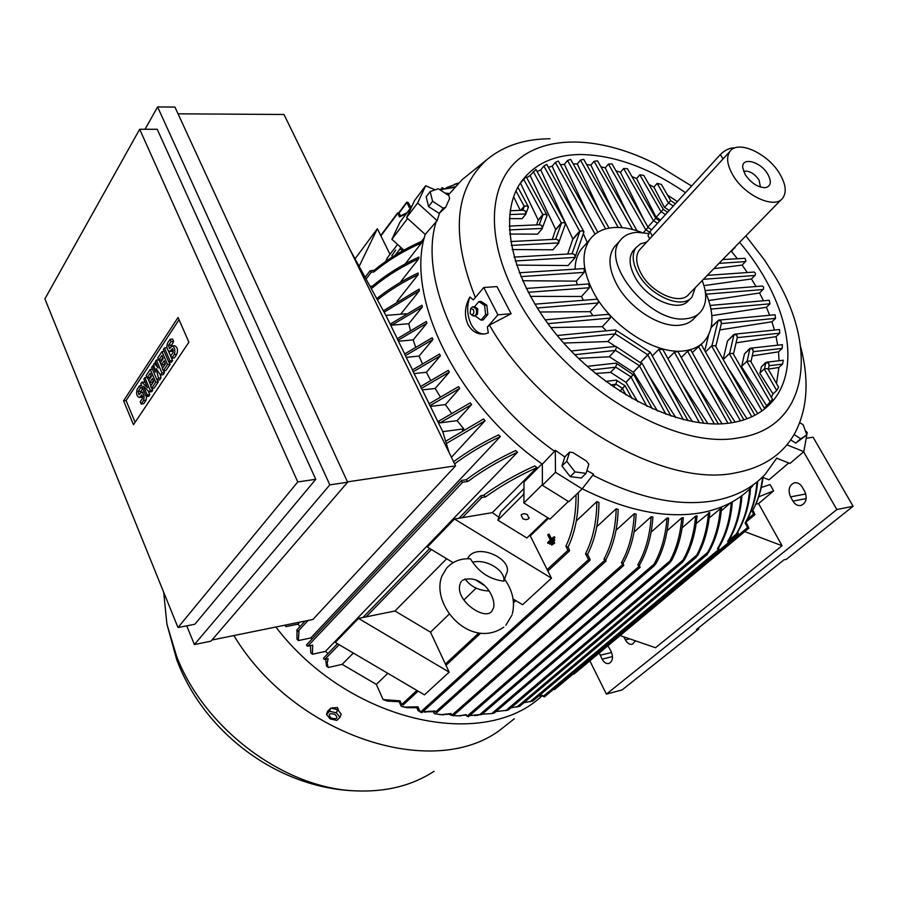 <?xml version="1.0" encoding="UTF-8"?>
<svg xmlns="http://www.w3.org/2000/svg" width="898" height="898" viewBox="0 0 898 898"><rect width="100%" height="100%" fill="white"/><g stroke="black" fill="none" stroke-linecap="round" stroke-linejoin="round"><path stroke-width="1.35" d="M406.244 213.769L399.442 216.912L397.657 212.86L399.228 213.387L400.463 215.823L407.019 212.736M421.51 242.92C403.202 251.036 387.33 260.734 373.882 272.015L371.334 272.173L370.099 270.769L374.152 270.32C387.7 259.006 403.629 249.307 421.959 241.236L421.51 242.92L405.2 263.922M370.043 286.339L372.457 286.181C385.422 275.114 400.901 265.404 418.906 257.053L418.715 258.747L400.07 282.578M376.745 298.63C389.103 288.786 402.876 280.243 418.075 273.003L418.109 274.721L397.017 301.402M383.379 310.809L419.164 289.066L419.377 290.795L400.654 314.21M422.352 306.959L391.764 325.166L391.348 323.426L421.959 305.219L422.352 306.959L408.77 323.74L410.364 330.228M426.887 323.201L397.96 340.342L397.197 338.737L426.326 321.462L426.887 323.201L413.181 339.893L415.572 346.942M432.915 339.489L405.357 355.698L404.549 354.025L432.196 337.749L432.915 339.489L419.074 356.079L422.307 363.6M440.402 355.799L413.17 371.738L412.317 369.987L439.526 354.059L440.402 355.799L426.415 372.277L430.524 380.202M424.327 237.779L421.488 241.439M523.972 488.523L500.68 511.916L497.874 520.189L526.89 537.981L547.814 517.776M542.381 484.628L523.882 503.003L524.005 482.024L541.954 463.918M449.326 372.109L421.375 388.419L420.477 386.6L448.293 370.369L449.326 372.109L435.182 388.464L440.211 396.703M459.709 388.385L429.962 405.716L429.031 403.831L458.53 386.645L459.709 388.385L445.408 404.605L451.413 413.102M471.607 404.583L440.042 422.857L438.752 421.128L470.26 402.854L471.607 404.583L457.138 420.657L463.783 428.874L462.414 430.389M445.677 441.255L483.584 418.951L485.111 420.668L451.425 457.295M299.786 622.146L297.923 624.166L285.946 626.613L284.789 625.199L285.946 626.613L285.497 625.053M300.011 626.546L297.923 624.166M453.591 461.729C467.117 451.716 482.125 442.77 498.615 434.879L500.332 436.574L310.775 637.962L298.361 640.577L296.957 639.095L297.036 631.092M311.954 639.118L310.775 637.962M517.506 452.233C498.626 461.067 482.136 470.788 468.038 481.395L462.706 482.226L461.437 481.44L461.819 480.408L466.264 479.712C480.318 469.126 496.74 459.406 515.564 450.572L517.506 452.233L325.424 651.398L312.392 654.238L310.809 652.79L310.45 645.606M327.995 653.542L325.424 651.398M536.925 467.555C517.63 476.277 500.523 486.043 485.616 496.863L481.968 497.458L480.699 496.684L481.07 495.64L483.64 495.225C498.424 484.449 515.452 474.683 534.725 465.927L536.925 467.555L492.317 512.635L498.873 517.248M529.45 535.511L530.28 535.938L548.611 518.258M577.998 492.89L578.301 493.047C578.716 513.925 575.292 531.953 568.041 547.151L569.489 550.025L569.175 551.091L567.94 550.328L565.875 546.231C572.756 531.818 576.134 514.655 576.033 494.776M576.303 520.986L596.833 501.623L598.966 502.498C598.775 522.715 594.97 540.012 587.561 554.414L590.065 559.331L589.761 560.397L588.538 559.645L585.53 553.74C592.916 539.283 596.687 521.906 596.833 501.623M596.766 526.722L616.185 508.762L618.172 509.391C617.633 528.473 613.547 545.232 605.914 559.656L605.847 561.149L603.995 559.185C611.628 544.693 615.68 527.889 616.185 508.762M615.994 530.314L634.246 513.701L636.11 514.116C635.144 533.165 630.834 549.497 623.201 563.136L623.605 565.504L621.394 562.844C629.038 549.149 633.315 532.772 634.246 513.701M634.089 532.065L651.14 516.743L652.891 516.967C651.679 535.635 647.211 551.641 639.499 565.022L639.937 567.424L637.805 564.887C645.505 551.507 649.95 535.466 651.14 516.743M651.117 532.144L666.978 518.079L668.606 518.135C667.315 535.41 663.151 550.463 656.135 563.259L654.215 565.74L653.407 565.471L654.081 564.09C661.366 551.103 665.665 535.769 666.978 518.079M667.135 530.707L681.784 517.843L683.311 517.719C681.997 533.895 678.136 548.106 671.715 560.352L669.515 563.057L670.009 560.891L491.745 713.573L494.192 713.091L491.172 713.674M682.154 527.833L695.613 516.103L697.028 515.834C695.602 532.637 691.415 547.275 684.456 559.735L682.255 562.44L683.041 560.038C689.99 547.567 694.188 532.918 695.613 516.103M696.197 523.556L709.779 512.5C708.421 528.653 704.447 542.83 697.881 555.02L695.961 557.467L696.758 555.087C703.213 542.964 707.119 528.911 708.466 512.926M709.252 517.91L721.565 507.752C720.162 524.993 715.773 539.967 708.399 552.663L706.591 554.481L707.624 552.438C714.729 539.9 718.972 525.195 720.342 508.335M721.296 510.839L730.669 502.779M442.209 188.906L442.299 187.671L443.477 188.49M454.467 184.258L458.317 183.147M458.137 183.315L446.272 187.749M439.908 189.77L454.826 186.784M454.298 187.379L439.986 189.826M444.981 193.048L449.359 193.564M448.719 194.451L446.598 194.103M411.946 206.17L409.331 207.674L406.772 202.129L408.321 202.667L410.431 206.798L412.126 205.788M418.715 258.747C400.755 267.121 385.309 276.831 372.389 287.888L370.93 287.977M418.109 274.721C403.18 281.849 389.62 290.234 377.429 299.876M419.377 290.795L384.131 312.178M763.188 476.355C761.717 488.411 758.63 498.985 753.938 508.066M752.883 510.12L754.926 514.621L753.624 514.026L752.176 511.422C757.643 501.6 761.145 490.072 762.694 476.86M429.962 405.716L430.4 406.39L445.408 404.605M404.717 353.902L397.96 340.342M398.521 341.229L413.181 339.893M421.375 388.419L422.329 389.889L435.182 388.464M412.53 369.853L405.357 355.698M406.401 357.325L419.074 356.079M414.337 373.557L426.415 372.277M420.657 386.477L413.17 371.738M359.144 266.358L377.373 228.721L390.013 254.336M530.28 535.938L551.462 578.2L522.591 604.724L513.084 598.966M549.89 544.289L554.818 540.371L554.414 539.563L553.437 539.754L553.841 540.551L549.89 544.289L549.486 543.481L553.437 539.754M548.016 543.447L554.919 537.666L554.515 536.858L553.538 537.038L553.943 537.846L548.016 543.447L547.612 542.65L550.317 540.091L547.701 534.871L548.195 534.4L550.811 539.619L553.538 537.038M551.54 538.923L549.172 534.22L548.195 534.4M551.765 545.131L554.717 543.077L554.313 542.269L553.336 542.459L553.74 543.256L551.765 545.131L551.361 544.323L553.336 542.459M377.373 228.721L355.036 258.815M551.462 578.2L454.478 518.999L492.317 512.635M358.493 618.408L394.985 610.988L430.512 632.17L449.168 672.153L424.44 694.861L335.302 642.429L358.493 618.408L449.168 672.153M324.01 657.807L323.606 658.806L324.739 659.469L328.163 658.717L327.096 663.555L328.275 667.483L326.479 666.091L325.738 659.244M400.486 701.854L387.352 701.08L383.098 699.564L376.352 684.399L342.172 664.363L328.275 667.483M376.352 684.399L387.835 673.332M353.363 653.048L342.172 664.363M430.512 632.17L449.37 613.974M463.862 599.999L476.153 588.145M446.676 558.758L394.985 610.988M454.478 518.999L427.369 547.073L453.142 562.676M467.398 558.758L469.441 555.828C480.385 543.413 514.509 560.588 506.191 574.282L504.519 579.423M489.174 590.996C478.488 590.536 470.451 586.495 465.074 578.884M472.707 562.26C485.941 558.421 505.742 570.477 503.868 581.163C490.723 579.547 480.34 573.238 472.707 562.26L470.372 558.825C460.741 558.275 452.839 561.351 446.688 568.052L441.85 576.19C430.58 605.14 470.249 650.186 503.834 627.13M512.354 613.783C515.171 602.03 512.601 590.525 504.665 579.244L503.868 581.163M475.749 579.985L484.303 585.485M763.053 477.489L768.991 479.824L788.725 462.964M411.913 206.248L400.014 222.042L391.887 239.283L403.876 250.138M407.613 218.495L391.887 239.283M568.378 501.432L550.003 519.123L523.882 503.003M385.871 315.389L406.244 313.772M391.764 325.166L408.77 323.74M440.042 422.857L457.138 420.657M442.77 431.657L463.783 428.874M418.322 707.691L406.861 707.703L403.056 706.805L401.181 706.221L399.296 702.023M401.181 706.221L404.807 707.096L417.929 706.838L420.365 712.226L421.869 712.507M585.53 553.74L587.561 554.414M410.431 206.798L409.331 207.674M435.204 711.687L422.734 711.822M422.835 711.732L434.89 711.003L435.395 712.114L436.877 712.406M603.995 559.185L605.914 559.656M419.927 711.238L418.221 710.846L416.908 707.927M451.223 714.078L441.67 714.651L434.363 713.719L433.577 711.991M441.67 714.651L450.976 713.54L451.773 715.291L453.243 715.605M443.567 714.853L439.055 714.494M621.394 562.844L623.201 563.136M466.432 715.021L456.97 715.852M453.299 715.639L459.114 715.796L466.253 714.628L467.005 716.256L468.453 716.582M637.805 564.887L639.499 565.022M451.862 715.448L449.37 714.438M465.534 715.223L466.601 715.369M469.62 715.639L481.945 714.314M481.227 714.561L474.346 715.56M653.407 565.471L654.563 565.459M706.591 554.481L707.467 554.077M523.983 702.685L532.671 701.057M538.632 696.118L542.538 695.254L543.11 696.444L544.469 696.792M732.319 501.881C730.961 519.751 726.381 535.129 718.568 548.005L719.5 550.609L717.435 548.712C725.27 535.792 729.861 520.38 731.219 502.476M717.435 548.712L718.568 548.005M670.009 560.88C676.531 548.555 680.46 534.198 681.784 517.843M482.226 714.146L491.745 713.573M741.973 495.584C740.67 513.016 736.237 528.058 728.66 540.697L729.647 543.402L727.627 541.55C735.226 528.888 739.683 513.813 740.985 496.313M553.449 689.35L554.616 689.44M727.627 541.55L728.66 540.697M511.074 707.736L519.549 706.367M750.504 488.164C749.359 504.766 745.127 519.381 737.786 532.02L738.414 534.029L736.854 533.019C744.218 520.38 748.483 505.709 749.639 489.017M736.854 533.019L737.786 532.02M495.999 711.553L507.684 710.195M757.688 481.384C756.385 496.942 752.457 510.434 745.89 521.873L748.898 528.159L747.574 527.553L745.082 523.04C751.761 511.433 755.723 497.739 756.992 481.957M573.07 674.095L574.002 673.994M745.082 523.04L745.89 521.873M383.098 699.564L400.014 700.822L401.687 704.548L403.213 704.818M565.875 546.231L568.041 547.151M400.463 215.823L399.442 216.912M374.152 270.32L373.882 272.015M306.993 644.54L306.577 645.527L307.711 646.19L312.717 645.123L312.392 654.238M466.264 479.712L468.038 481.395M297.216 629.745L296.8 630.733L298.967 631.182L298.361 640.577M500.332 436.574C483.562 444.577 468.329 453.67 454.624 463.851M485.111 420.668L446.362 443.511M372.457 286.181L372.389 287.888M483.64 495.225L485.616 496.863M430.4 406.39L442.781 431.691L449.056 452.457M422.329 389.889L429.121 403.763M349.681 249.004L385.826 315.299L397.275 338.681M178.051 113.822L283.981 114.484L455.589 465.826L312.897 619.474L211.962 640.016M329.824 484.864L157.588 106.918L174.942 107.075L347.627 482.215L210.963 641.172L194.372 644.551L329.824 484.864L347.627 482.215M297.766 481.934L139.673 129.256L157.217 129.256L315.759 479.308L194.844 624.256L177.984 627.556L297.766 481.934L315.759 479.308M157.588 106.918L145.049 129.256M186.75 625.839L194.372 644.551M123.576 400.811L178.073 317.443L188.894 342.217L133.476 424.698L123.576 400.811L126.09 400.553L179.061 319.71M139.673 129.256L44.9 298.888L177.984 627.556M147.575 377.777L150.92 385.702M152.031 388.329L152.795 390.147L151.773 391.663L149.225 391.921L143.568 386.32L147.205 394.963L149.742 394.705L148.731 396.209L146.194 396.478L140.829 383.715L141.839 382.2L144.376 381.953L145.487 383.042M148.114 390.821L149.742 394.705M159.148 360.165L162.572 368.191M163.683 370.795L164.491 372.67L163.099 374.747L160.529 374.994L156.106 368.584L158.463 378.103L161.023 377.856L159.642 379.921L157.083 380.168L151.627 367.316L152.649 365.755L153.985 365.632M160.192 374.5L161.023 377.856M168.454 351.051L172.562 360.603L171.507 362.186L168.925 362.422L163.357 349.479L164.413 347.874L166.916 347.661M170.048 339.309L171.035 341.599L168.555 345.36L169.453 348.738L172.012 345.988C174.829 347.223 175.581 350.04 174.246 354.463L171.754 358.19L170.766 355.889L173.247 352.162L172.349 348.772L169.801 351.511C166.994 350.287 166.253 347.481 167.578 343.07L170.048 339.309L172.629 339.096L173.628 341.386L170.867 346.909M172.304 345.954L174.594 345.764C177.422 346.998 178.163 349.816 176.827 354.227L174.335 357.954L171.754 358.19M173.516 350.366L172.102 351.32M169.273 362.388L170.092 364.296L165.883 370.582L163.313 370.829L162.336 368.539L165.479 363.825L164.177 360.783L161.393 364.981L163.952 364.745L165.12 362.994M162.852 357.685L161.337 359.963L158.778 360.199L157.801 357.92L161.966 351.601L164.188 351.399M157.476 380.123L158.261 381.976L154.153 388.116L151.605 388.363L150.651 386.106L153.715 381.493L152.436 378.473L149.719 382.57L152.267 382.324L153.367 380.662M151.133 375.398L149.697 377.575L147.149 377.822L146.194 375.566L150.258 369.381L152.413 369.19M142.692 388.161L140.402 392.954M141.57 392.224L144.309 391.988M146.733 396.422L146.048 400.227L143.702 403.73L141.177 403.999L140.234 401.743L142.569 398.241L141.693 394.952L140.312 396.748L142.816 396.489M142.816 396.523L141.648 397.242M135.104 422.273L126.09 400.553M141.839 382.2L147.485 387.779L143.848 379.147L144.847 377.609L150.247 390.406L152.795 390.147M150.247 390.406L149.225 391.921M144.847 377.609L146.98 377.407M147.205 394.963L146.194 396.478M158.463 378.103L157.083 380.168M152.649 365.755L155.376 372.176L153.67 364.195L154.355 363.151L158.127 368.023L155.388 361.591L156.42 360.019L161.921 372.917L164.491 372.67M161.921 372.917L160.529 374.994M156.42 360.019L158.609 359.829M154.355 363.151L155.994 363.005M164.413 347.874L169.98 360.839L172.562 360.603M169.98 360.839L168.925 362.422M171.035 341.599L173.628 341.386M161.966 351.601L167.511 364.532L170.092 364.296M167.511 364.532L163.313 370.829M161.393 364.981L160.416 362.702L163.2 358.493L161.898 355.462L158.778 360.199M150.258 369.381L155.702 382.222L158.261 381.976M155.702 382.222L151.605 388.363M149.719 382.57L148.754 380.314L151.481 376.206L150.202 373.198L147.149 377.822M141.177 403.999L143.512 400.497C144.758 396.231 144.028 393.481 141.323 392.258L138.988 394.794L138.112 391.517L140.649 391.259M140.312 396.748L139.358 397.488C136.676 396.265 135.946 393.526 137.181 389.272L139.504 385.747L140.447 387.992L142.535 387.779M140.447 387.992L138.112 391.517M139.504 385.747L141.592 385.534M347.47 481.867L455.589 465.826M554.818 540.371L553.841 540.551M554.919 537.666L553.943 537.846M554.717 543.077L553.74 543.256M385.747 261.408L387.521 257.603L397.567 244.424M402.708 250.789L399.936 249.027L400.733 247.298M395.232 255.167L399.936 249.027M391.786 255.795L395.704 250.003L391.786 255.795M523.927 495.326L523.186 494.865L523.949 492.553M523.186 494.865L497.874 520.189M527.249 514.509L528.978 518.269L528.507 518.876L525.936 519.706L522.872 518.808L521.143 515.048L521.603 514.442L524.174 513.611L527.249 514.509M698.285 628.05L698.767 628.97L696.399 629.554L783.965 559.858L786.367 559.331L853.1 506.27L813.072 437.191L806.191 438.303M620.148 635.56L655.484 647.716L782.046 545.726L744.756 531.616M758.664 496.852L773.616 490.869L758.574 503.576L782.046 545.726M758.574 503.576L755.835 504.104M773.616 490.869L770.08 484.583L761.291 487.468M607.946 645.741L611.201 651.634C613.424 657.471 612.66 661.422 608.911 663.487C606.262 664.004 603.995 662.567 602.109 659.166L599.292 652.958M635.571 640.869L632.349 644.214C629.633 644.753 627.309 643.305 625.39 639.892L623.829 636.828M804.698 491.408C807.47 498.222 806.258 502.914 801.061 505.462C797.828 506.045 795.123 504.609 792.956 501.129L790.554 496.875C787.804 490.05 789.028 485.369 794.259 482.843C797.435 482.271 800.107 483.708 802.262 487.143L804.698 491.408M803.631 451.806L836.846 509.548L606.397 694.12L589.84 660.838M606.397 694.12L622.112 689.922L698.767 628.97M853.1 506.27L836.846 509.548M542.56 695.299C484.056 751.806 348.357 722.16 275.866 627.017M434.093 771.281C412.137 785.649 385.983 792.171 355.608 790.869C284.408 788.444 204.362 728.738 176.637 656.371L166.927 624.2L163.683 592.22M514.273 718.804L499.546 730.4C432.005 780.485 293.983 735.541 233.873 635.56M332.361 707.938L337.457 707.545L338.916 711.283M339.983 717.345L341.206 714.157L337.592 709.611L330.823 708.129L327.703 711.194L326.457 714.37L329.577 711.306L336.357 712.788L339.983 717.345L336.84 720.387L330.094 718.894L326.457 714.37M334.988 714.359C328.994 712.877 327.714 714.112 331.16 718.086C337.143 719.579 338.423 718.333 334.988 714.359M337.592 709.611L336.357 712.788M330.823 708.129L329.577 711.306M806.786 434.969L803.822 451.649L789.971 463.469L776.736 458.182M752.771 485.807C740.21 499.445 723.35 508.369 702.214 512.578C666.877 518.977 626.883 511.052 582.218 488.793M586.922 470.563L593.556 474.178L582.14 488.894L568.827 501.713L542.381 485.302L542.336 464.187C456.184 403.337 404.987 296.621 425.214 234.423L406.603 217.574L414.674 200.355L425.63 185.774L435.137 189.848M776.849 457.969L765.365 474.077C752.894 487.659 736.091 496.493 714.976 500.59C679.068 506.899 638.332 498.424 592.792 475.165M448.237 195.158L461.965 179.802L465.95 176.58M800.589 346.628C809.311 379.742 807.56 408.309 795.325 432.308C783.595 453.973 763.693 467.488 735.619 472.842C663.42 488.635 541.617 417.604 489.489 325.098L487.322 327.096L488.332 332.945L485.122 333.865C477.826 334.842 472.112 331.721 467.981 324.515C464.064 315.333 464.704 306.173 469.901 297.025L473.358 299.898L483.753 287.506L496.976 286.574L511.13 313.739L489.489 325.098M475.334 297.53C450.661 235.153 454.467 189.22 486.783 159.754C503.385 145.88 524.454 138.887 550.003 138.775M449.606 198.458L445.677 207.281L439.178 213.41L443.23 208.156L432.589 201.298L430.164 191.566L438.314 188.748L448.854 195.562L449.606 198.458M439.504 213.286L437.146 220.661L425.214 234.423M542.336 464.187L554.537 451.256C468.184 390.013 416.504 283.308 436.282 221.335M554.537 451.256L555.301 450.257L564.82 456.925M572.902 452.581L586.36 461.022L588.83 464.187L586.091 473.347L575.023 471.91L566.739 461.246L569.579 452.132L572.902 452.581M745.868 235.86L764.445 259.96L774.121 275.069C819.167 348.042 808.548 427.74 738.931 437.764C671.648 451.469 557.793 380.123 515.149 294.409C484.999 236.713 488.77 183.203 519.493 158.564C550.418 133.937 604.085 137.63 656.068 164.222L691.595 186.021M484.381 333.977C479.038 333.989 474.627 330.745 471.124 324.234C466.971 315.187 466.567 306.117 469.901 297.025M569.579 452.132L564.831 456.869L561.98 465.983L570.23 476.614L581.275 478.028L586.091 473.347M561.98 465.983L566.739 461.246M570.23 476.614L575.023 471.91M582.14 488.894L555.48 472.292L555.301 450.257M445.677 207.281L443.23 208.156M430.164 191.566L426.157 196.853L428.571 206.574L439.178 213.41M428.571 206.574L432.589 201.298M437.146 220.661L417.615 202.993L425.63 185.774M799.759 422.599L803.216 424.833L806.831 434.924L800.702 438.785L794.09 434.509M790.678 439.863L795.695 443.096L806.831 434.924M795.695 443.096L800.702 438.785M803.822 451.649L786.895 444.813M805.326 430.714L807.223 432.443L806.797 434.845M487.322 327.096L497.907 314.839L483.753 287.506M478.903 301.605L481.126 301.436L486.817 305.197L487.85 314.468L483.191 319.913L480.969 320.103L485.627 314.659L484.594 305.376L478.903 301.605L474.593 306.6M475.233 315.95L480.969 320.103M474.155 316.04L477.478 314.3L477.77 308.901L474.795 306.667M475.255 315.939C477.444 314.412 477.916 311.932 476.67 308.508L473.358 306.678M471.742 314.805L474.009 316.04C476.58 314.94 477.231 312.459 475.962 308.609L472.876 306.757L471.764 307.486M470.148 313.447L471.371 314.704C473.65 314.626 474.335 312.908 473.426 309.574L470.631 308.609L470.148 313.447M484.594 305.376L486.817 305.197M485.627 314.659L487.85 314.468M497.907 314.839L511.13 313.739M542.381 485.302L555.48 472.292M406.603 217.574L417.615 202.993M739.57 242.303C787.322 298.293 803.676 369.639 770.316 403.673C760.471 413.922 747.237 420.343 730.613 422.924C682.166 430.557 608.878 395.614 560.599 339.523C512.107 283.521 497.065 217.316 520.458 182.956C533.468 164.401 553.303 154.927 579.962 154.512C613.94 154.905 649.108 167.634 685.488 192.7M770.237 402.091L746.855 361.333L750.021 361.018L751.031 361.961L772.493 399.296L764.355 408.276M776.714 390.529L764.254 368.932L767.408 368.629L768.407 369.549L778.622 387.218L776.714 390.529L772.976 393.919L771.371 397.354M766.533 362.231L783.247 360.244L782.585 364.094L778.892 367.495L776.489 383.536M750.661 348.188L782.36 344.675L782.18 348.413L778.521 351.825L779.026 360.749M734.777 334.146L779.52 329.532L779.7 333.203L776.074 336.627L777.679 345.191M718.894 320.103L775.064 314.76L775.558 318.363L771.954 321.787L774.446 330.06M710.183 305.432L769.227 300.269L769.99 303.816L766.409 307.262L769.653 315.265M705.143 290.57L762.368 286.013L763.626 287.225L763.48 288.999L759.562 293.006L763.468 300.774M707.287 275.36L754.286 272.038L755.386 273.183L755.341 274.934L751.469 278.952L755.993 286.518M722.733 259.544L744.992 258.321L745.957 261.06L742.13 265.101L747.259 272.464M735.395 246.591L731.5 251.418L737.258 258.602M667.573 195.124L677.339 201.612M657.156 183.383L661.388 184.427L670.671 200.501L668.494 203.027L657.156 183.383L653.879 187.065L648.996 184.472M639.814 174.818L643.765 175.379L663.263 209.301L661.063 211.849L639.814 174.818L636.559 178.534L631.911 176.558M623.65 168.51L627.41 168.678L655.742 218.236L653.508 220.818L623.65 168.51L620.417 172.248L615.949 170.8M608.451 164.065L612.043 163.907L648.087 227.329L645.83 229.944L608.451 164.065L605.241 167.836L600.919 166.86M586.686 164.581L590.884 165.097L594.083 161.303L597.518 160.832L637.03 230.786M573.193 163.885L577.268 163.941L580.456 160.113L583.745 159.35L622.101 227.665M776.074 336.627L736.057 342.856M723.137 359.413L727.492 340.993L733.98 334.718L736.753 334.92L737.247 337.715M727.492 340.993L733.778 334.527L736.753 334.92L737.404 337.008L733.453 354.171M764.681 408.826L733.52 354.317L732.487 353.352L729.311 353.666L723.204 359.526M757.755 413.63L727.47 367.035M772.976 393.919L759.753 373.097L764.254 368.932M760.078 372.805L761.324 366.945L765.792 362.792L768.576 363.017L769.092 365.744M778.892 367.495L768.396 369.134M761.324 366.945L765.579 362.601L768.576 363.017L769.238 365.048L768.34 369.392M692.268 352.633L701.158 344.304L743.847 419.871M735.148 422.139L707.994 380.64M766.409 307.262L711.867 315.647M661.063 211.849L656.101 217.305L636.559 178.534M660.501 220.032L656.214 217.17M643.911 219.999L620.417 172.248M647.885 226.992L653.508 220.818M731.5 251.418L730.579 251.519M627.781 214.42L605.241 167.836M643.417 232.593L645.83 229.944M668.494 203.027L664.441 207.472L653.879 187.065M669.246 210.458L664.554 207.348M742.13 265.101L713.831 268.659M613.132 211.681L590.884 165.097M759.562 293.006L708.735 300.516M681.245 357.516L687.587 351.253L690.697 349.827L731.657 422.767M722.093 423.789L695.602 383.244M751.469 278.952L703.965 285.62M599.741 211.457L577.268 163.941M747.035 418.749L718.681 375.342M754.87 415.246L715.863 346.606L714.808 345.629L711.631 345.943L705.469 351.949M704.773 350.714L708.69 334.763M711.149 327.523L718.074 320.676L720.836 320.878L721.319 323.695M711.25 327.029L718.636 320.126L720.836 320.878L721.487 322.988L715.796 346.46M771.954 321.787L719.814 329.925M766.477 405.481L741.4 366.474L746.855 361.333M741.726 366.159L744.476 353.879L749.886 348.75L752.67 348.974L753.175 351.724M778.51 351.825L752.255 355.922M744.476 353.879L749.673 348.57L752.67 348.974L753.321 351.028L750.964 361.815M705.357 291.985C714.37 312.448 714.146 328.747 704.694 340.858C699.722 346.505 692.807 349.85 683.917 350.894C655.619 354.923 611.37 326.558 593.544 292.456C582.218 270.377 580.995 252.708 589.907 239.463C595.531 232.054 603.849 228.07 614.861 227.486C623.19 227.149 632.136 228.799 641.711 232.425M698.756 313.728L694.435 318.072C690.91 322.169 685.949 324.56 679.528 325.222C659.772 327.725 629.307 308.07 616.791 284.486C608.676 268.906 607.8 256.469 614.165 247.152L616.342 244.739M702.202 280.569C707.265 293.601 706.816 303.951 700.867 311.617C697.353 315.714 692.38 318.083 685.96 318.734C650.882 324.29 599.707 262.721 620.249 240.406C624.076 235.456 629.723 232.773 637.187 232.358L648.513 233.502M575.057 269.142C575.203 261.329 577.201 254.785 581.062 249.498L584.216 245.917M519.28 272.768L584.138 268.558L584.183 272.386L576.336 281.141L522.591 280.726M577.234 284.767L576.336 281.141M526.228 288.46L588.605 283.948L589.425 287.753L581.511 296.475L530.348 296.374M583.352 300.302L581.511 296.475M534.838 304.175L596.586 299.236L598.203 300.179L598.315 302.749L590.121 311.673L539.754 311.999M592.983 315.681L590.121 311.673M545.131 319.856L608.025 314.356L610.27 315.591L610.337 318.072L602.255 326.67L550.844 327.579M606.363 330.812L602.255 326.67M652.318 355.889L658.818 349.344L662.825 349.434L703.796 423.306M667.944 358.65L674.376 352.252L677.911 351.533L718.31 423.935M576.673 218.629L552.169 166.276L555.334 162.415L558.354 161.045L597.844 232.245M587.202 242.527L583.318 233.637M587.55 213.702L564.371 164.323L567.536 160.473L570.69 159.417L609.046 228.137M707.893 423.665L681.548 383.188M692.47 421.656L665.732 380.247M560.419 164.761L564.371 164.323M514.06 257.12L572.441 253.752L574.552 254.516L575.259 257.389L568.064 265.55L516.507 265.101M548.375 167.264L552.169 166.276M567.738 254.022L572.845 238.98L579.693 231.123L582.824 230.764L583.969 231.864L583.442 233.3M573.07 239.104L579.928 231.224L582.824 230.764L583.689 232.571L575.528 256.076M572.845 238.98L540.731 169.924L543.885 166.04L546.759 164.334L583.745 231.448M537.105 171.529L540.731 169.924M510.648 241.551L556.042 239.25L558.118 240.013L558.848 242.909L552.899 249.801L512.163 249.532M552.27 239.44L555.671 229.484L561.329 222.861L564.472 222.502L565.628 223.624L565.067 225.117M555.896 229.607L561.564 222.973L564.472 222.502L565.347 224.354L559.106 241.607M555.671 229.484L530.112 175.424L535.96 169.441L565.403 223.209M509.245 226.083L539.642 224.758L541.696 225.51L542.426 228.418L537.576 234.154L509.705 234.03M526.722 177.77L530.112 175.424M536.634 224.893L538.205 220.044L542.819 214.543L545.962 214.184L547.151 215.329L546.545 216.867M538.43 220.167L543.054 214.656L545.962 214.184L546.848 216.07L542.684 227.138M538.205 220.044L520.47 183.125L526.116 176.659L546.916 214.903M510.187 210.738L523.231 210.255L525.263 211.019L526.015 213.926L522.086 218.663L509.379 218.629M521.053 210.334L524.398 206.271L527.306 205.788L528.518 206.955L527.878 208.561M520.705 210.357L524.151 206.158L527.306 205.788L528.204 207.719L526.273 212.68M520.256 210.368L513.622 196.741M616.107 330.273L650.174 352.218L640.611 362.343L647.952 354.89L615.175 333.798M650.13 352.184L647.952 354.89M675.767 417.581L647.885 373.86M615.422 346.437L607.901 341.442M563.708 343.058L607.789 341.554L615.063 333.933L616.208 330.879L615.557 329.936L557.175 335.493M616.342 346.751L641.677 363.578L633.359 372.266L609.293 356.663M641.857 363.14L633.449 372.142M657.617 411.104L633.359 372.266M578.514 358.381L609.181 356.787L615.287 350.445L616.443 347.369L615.781 346.404L571.106 351.006M616.578 363.488L633.258 374.735L625.996 382.357L610.573 372.311M633.438 374.286L626.086 382.222M595.554 373.467L610.449 372.434L615.523 367.226L616.69 364.128L616.006 363.129L587.146 366.328M637.771 401.709L625.996 382.357M632.001 398.544L625.019 385.601L619.912 391.202L622.628 388.43L615.893 384.131M624.997 385.556L622.628 388.43M613.289 386.78L615.759 384.277L616.937 381.156L616.23 380.123L605.723 381.381M690.596 298.394L688.845 300.168C679.505 313.335 646.672 299.427 634.931 276.932C629.195 266.044 628.566 257.356 633.034 250.868L634.538 249.229M695.31 287.618L692.055 296.901C682.727 310.057 649.849 296.093 638.063 273.564C632.304 262.665 631.653 253.977 636.132 247.489L640.588 243.818L646.683 242.112M781.473 199.412L689.024 294.061C680.729 305.78 651.51 293.377 641.026 273.362C635.896 263.653 635.324 255.908 639.309 250.149L640.633 248.701M732.813 174.987C727.088 164.94 726.123 157.094 729.906 151.459C737.729 139.572 767.97 153.39 779.812 173.92C785.84 184.247 786.805 192.318 782.73 198.121C774.895 209.593 744.487 195.708 732.813 174.987M648.524 236.634L647.986 235.691L649.871 231.662L720.376 154.523C724.462 150.516 728.761 148.293 733.307 147.856L734.654 148.002M767.79 174.19C771.853 181.845 771 186.335 765.219 187.671C757.777 187.424 751.121 183.102 745.261 174.706L742.781 167.847C741.232 156.409 760.584 161.427 767.79 174.19M743.645 171.428C748.898 170.306 754.017 173.134 759.012 179.926L760.449 187.076M371.334 272.173L366.092 279.087M441.962 188.434L441.367 189.209M406.805 202.712L399.026 213.107M397.691 213.443L380.853 235.961M567.94 550.328L547.084 569.669M431.433 549.531L365.946 617.005M481.968 497.458L462.223 517.809M339.107 644.663L324.739 659.469M514.554 599.853L513.353 600.964M478.836 632.989L445.307 664.082M753.624 514.026L747.282 519.347M588.538 559.645L420.365 712.226M604.623 560.397L435.395 712.114M622.393 564.763L451.773 715.291M638.736 566.683L467.005 716.256M654.081 564.09L479.745 714.651M707.624 552.438L529.988 701.809M718.131 550.003L543.11 696.444M728.3 542.785L719.624 550.047M696.758 555.087L516.878 707.108M737.078 533.423L728.929 540.248M683.041 560.038L505.709 710.7M747.574 527.553L729.647 542.527M416.908 690.439L401.687 704.548M462.706 482.226L307.711 646.19M308.048 620.462L297.934 631.395M174.246 354.463L176.827 354.227M168.555 345.36L171.148 345.135M170.867 350.703L173.449 350.478M171.922 349.098L172.955 349.008M143.512 400.497L146.048 400.227M141.312 395.243L142.232 395.154M612.492 656.573L602.109 659.166M611.583 652.453L600.167 655.282M629.689 638.848L625.39 639.892M806.18 498.581L792.956 501.129M805.775 493.979L790.554 496.875M779.7 333.203L737.303 337.648M733.98 334.718L729.625 353.43M761.964 410.88L729.311 353.666M765.792 362.792L764.546 368.719M782.585 364.094L769.115 365.722M740.457 420.87L698.521 346.493M769.99 303.816L710.991 309.08M661.164 211.737L665.474 214.588M653.609 220.706L657.527 223.288M734.946 247.882L734.07 247.938M645.931 229.821L649.456 232.144M668.595 202.914L673.298 206.024M745.609 261.599L718.995 263.372M632.54 229.495L594.083 161.303M763.109 289.538L706.333 294.174M727.964 423.272L687.587 351.253M754.982 275.473L703.448 279.3M618.194 227.441L580.456 160.113M751.806 416.762L711.631 345.943M718.074 320.676L711.946 345.696M775.558 318.363L721.408 323.617M749.886 348.75L747.147 361.108M782.18 348.413L753.209 351.69M584.183 272.386L520.829 276.618M595.06 234.165L555.334 162.415M589.425 287.753L528.17 292.299M605.667 228.923L567.536 160.473M598.124 303.008L537.184 307.992M714.314 423.935L674.376 352.252M610.337 318.072L547.881 323.65M699.486 422.79L658.818 349.344M579.693 231.123L543.885 166.04M572.037 253.775L579.928 231.224M575.259 257.389L515.183 260.97M561.329 222.861L533.266 171.529M555.626 239.272L561.564 222.973M558.848 242.909L511.31 245.39M542.426 228.418L509.391 229.91M542.819 214.543L523.635 179.207M539.227 224.769L543.054 214.656M526.015 213.926L509.705 214.555M522.827 210.278L524.398 206.271M524.151 206.158L515.98 190.993M683.4 419.669L647.851 355.024M615.063 333.933L560.352 339.242M665.957 414.337L639.556 366.014M639.668 365.868L615.411 350.31M615.287 350.445L574.742 354.699M646.93 406.345L631.114 377.194M631.227 377.048L615.646 367.091M615.523 367.226L591.344 369.954M625.973 394.997L622.516 388.587M615.759 384.277L610.595 384.905M720.376 154.523L723.036 158.957M649.871 231.662L652.318 235.972M397.657 212.86L380.741 235.489M467.476 558.758L467.678 558.197M460.472 582.903L461.449 581.264M505.821 625.255L511.95 615.085M462.38 580.31C481.104 572.879 496.246 596.452 493.631 607.699L492.037 610.853C485.796 621.596 454.545 600.74 460.057 584.059M754.892 514.655L746.025 522.108M406.861 707.703L404.807 707.096M406.772 202.129L398.746 212.86M589.997 560.296L421.746 712.72M606.06 561.059L436.754 712.608M425.562 712.204L423.598 711.811M623.807 565.414L453.12 715.796M640.139 567.334L468.329 716.761M441.917 187.85L440.694 189.456M460.943 715.829L459.114 715.796M477.725 715.246L475.951 715.38M654.418 565.65L481.878 714.449M707.287 554.493L532.559 701.215M719.455 550.642L544.368 696.949M669.829 562.866L494.203 713.079M493.788 713.203L492.261 713.461M729.614 543.425L554.504 689.585M696.175 557.355L519.616 706.378M738.38 534.063L729.221 541.719M682.525 562.271L508.403 710.004M748.853 528.192L573.901 674.14M569.411 550.979L547.847 570.96M515.822 600.616L513.499 602.771M480.576 633.258L445.992 665.295M418.098 691.134L403.09 705.031M387.352 701.08L385.208 700.227M370.099 270.769L365.127 277.336M461.449 480.61L306.645 644.753M305.062 621.068L296.856 629.969M480.722 495.842L459.046 518.213M429.727 548.498L362.904 617.498M337.513 643.72L323.673 658.01M169.801 351.511L172.382 351.286M139.358 397.488L141.895 397.219M528.978 518.269L529.169 517.663M794.898 482.72L794.259 482.843M355.608 790.869C278.56 788.365 204.003 733.273 176.648 659.458L166.927 624.2M332.17 708.421L332.485 707.624M448.764 194.395L448.169 195.113M486.783 159.754L461.965 179.802M474.009 316.04L474.694 316.074M471.371 314.704L473.055 315.883M470.631 308.609L472 307.262M770.316 403.673L764.647 408.781M663.229 209.369L667.596 212.265M655.697 218.315L659.671 220.942M648.042 227.407L651.611 229.765M670.638 200.568L675.397 203.734M620.249 240.406L614.165 247.152M589.907 239.463L581.062 249.498M528.282 206.529L517.865 187.255M688.059 420.758L650.253 352.151M670.986 416.077L641.991 363.106M652.408 408.871L633.584 374.253M624.918 385.657L616.825 380.494M636.132 247.489L633.034 250.868M729.906 151.459L639.309 250.149M647.986 235.691L649.737 238.778"/></g></svg>
